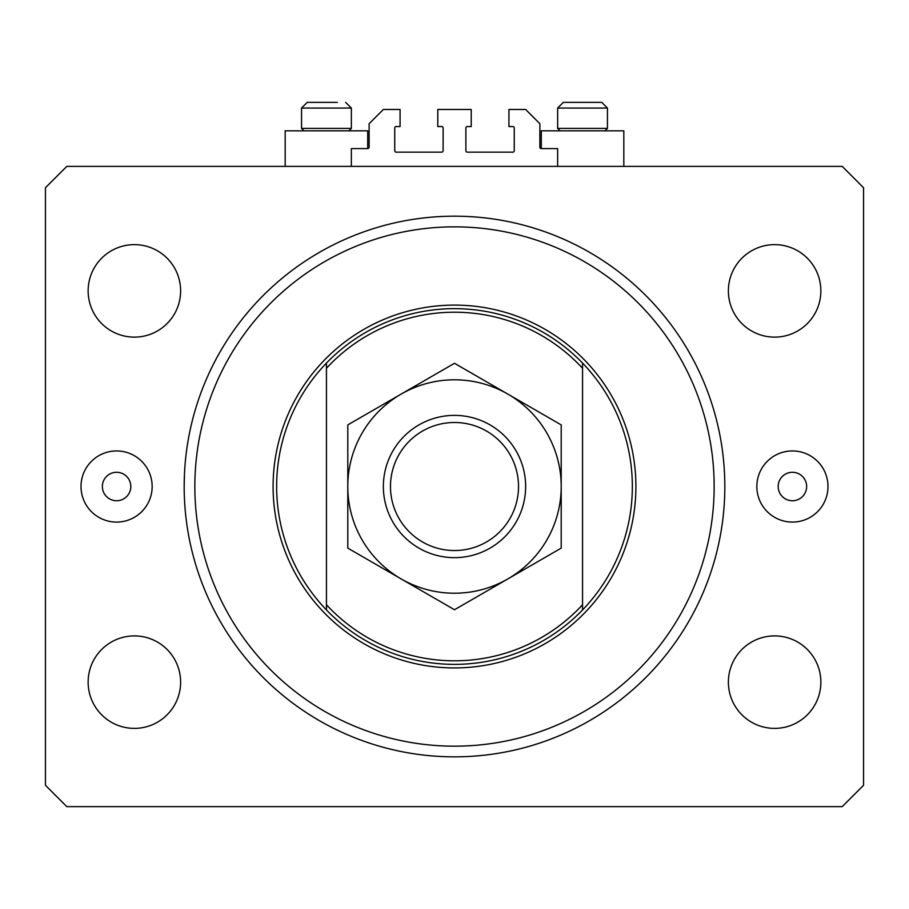 <?xml version="1.0" encoding="UTF-8"?>
<svg xmlns="http://www.w3.org/2000/svg" width="909" height="909" viewBox="0 0 909 909"><rect width="100%" height="100%" fill="white"/><g stroke="black" fill="none" stroke-linecap="round" stroke-linejoin="round"><path stroke-width="1.36" d="M557.649 166.381L557.649 148.599L541.287 148.599A1.42 1.42 0 0 1 539.866 147.178L539.866 123.704L525.641 109.478L508.926 109.478L508.926 126.544L512.835 126.544A1.42 1.42 0 0 1 514.255 127.976L514.255 150.735A1.42 1.42 0 0 1 512.835 152.155L467.306 152.155A1.42 1.42 0 0 1 465.885 150.735L465.885 127.976A1.42 1.42 0 0 1 467.306 126.544L471.214 126.544L471.214 109.478L437.786 109.478L437.786 126.544L441.694 126.544A1.42 1.42 0 0 1 443.115 127.976L443.115 150.735A1.42 1.42 0 0 1 441.694 152.155L396.165 152.155A1.42 1.42 0 0 1 394.745 150.735L394.745 127.976A1.42 1.42 0 0 1 396.165 126.544L400.074 126.544L400.074 109.478L383.359 109.478L369.134 123.704L369.134 147.178A1.42 1.42 0 0 1 367.713 148.599L351.351 148.599L351.351 166.381M184.55 500.745L184.459 498.961M623.813 166.381L623.813 130.816L541.287 130.816L541.287 148.599M285.187 166.381L285.187 130.816L367.713 130.816L367.713 148.599M102.365 486.508A14.226 14.226 0 0 0 116.591 500.745A14.226 14.226 0 0 0 130.816 486.508A14.226 14.226 0 0 0 116.591 472.282A14.226 14.226 0 0 0 102.365 486.508M778.184 486.508A14.226 14.226 0 0 0 792.409 500.745A14.226 14.226 0 0 0 806.635 486.508A14.226 14.226 0 0 0 792.409 472.282A14.226 14.226 0 0 0 778.184 486.508M827.985 486.508A35.565 35.565 0 0 1 792.409 522.084A35.565 35.565 0 0 1 756.845 486.508A35.565 35.565 0 0 1 792.409 450.944A35.565 35.565 0 0 1 827.985 486.508M81.015 486.508A35.565 35.565 0 0 0 116.591 522.084A35.565 35.565 0 0 0 152.155 486.508A35.565 35.565 0 0 0 116.591 450.944A35.565 35.565 0 0 0 81.015 486.508M184.175 486.508A270.325 270.325 0 0 0 454.5 756.845A270.325 270.325 0 0 0 724.825 486.508A270.325 270.325 0 0 0 454.5 216.183A270.325 270.325 0 0 0 184.175 486.508L184.436 474.634M88.139 682.148A46.245 46.245 0 0 0 134.373 728.382A46.245 46.245 0 0 0 180.618 682.148A46.245 46.245 0 0 0 134.373 635.902A46.245 46.245 0 0 0 88.139 682.148M728.382 682.148A46.245 46.245 0 0 0 774.627 728.382A46.245 46.245 0 0 0 820.861 682.148A46.245 46.245 0 0 0 774.627 635.902A46.245 46.245 0 0 0 728.382 682.148M728.382 290.88A46.245 46.245 0 0 0 774.627 337.125A46.245 46.245 0 0 0 820.861 290.88A46.245 46.245 0 0 0 774.627 244.635A46.245 46.245 0 0 0 728.382 290.88M88.139 290.88A46.245 46.245 0 0 0 134.373 337.125A46.245 46.245 0 0 0 180.618 290.88A46.245 46.245 0 0 0 134.373 244.635A46.245 46.245 0 0 0 88.139 290.88M66.789 806.635L842.211 806.635L863.55 785.296L863.55 187.731L842.211 166.381L66.789 166.381L45.45 187.731L45.45 785.296L66.789 806.635M303.97 130.816L301.549 128.396L351.351 128.396L351.351 108.057L301.549 108.057L307.242 102.365L337.307 102.365M570.102 102.365L601.758 102.365L607.451 108.057L557.649 108.057L563.341 102.365L570.102 102.365M560.069 130.816L557.649 128.396L607.451 128.396L607.451 108.057L601.758 102.365M582.385 102.365L571.852 102.365M326.286 102.365L315.753 102.365M714.156 486.508A259.656 259.656 0 0 0 454.5 226.852A259.656 259.656 0 0 0 194.844 486.508A259.656 259.656 0 0 0 454.5 746.175A259.656 259.656 0 0 0 714.156 486.508M632.346 486.508A177.846 177.846 0 0 0 582.555 363.089L582.555 368.27A174.289 174.289 0 0 0 326.445 368.27L326.445 604.746A174.289 174.289 0 0 0 582.555 604.746L582.555 609.939A177.846 177.846 0 0 0 632.346 486.508M326.445 363.089A177.846 177.846 0 0 0 326.445 609.939A177.846 177.846 0 0 0 582.555 609.939L582.555 363.089A177.846 177.846 0 0 0 326.445 363.089L326.445 368.27L326.445 363.089M326.445 604.746L326.445 609.939L326.445 604.746M518.528 486.508A64.028 64.028 0 0 0 454.5 422.492A64.028 64.028 0 0 0 390.472 486.508A64.028 64.028 0 0 0 454.5 550.536A64.028 64.028 0 0 0 518.528 486.508M383.359 486.508A71.141 71.141 0 0 1 454.5 415.379A71.141 71.141 0 0 1 525.641 486.508A71.141 71.141 0 0 1 454.5 557.649A71.141 71.141 0 0 1 383.359 486.508M347.795 494.155L347.795 497.927M347.795 505.393L347.795 509.097M347.795 523.641L347.795 530.788M347.795 534.322L347.795 548.116L401.142 578.919A106.705 106.705 0 0 0 561.205 486.508A106.705 106.705 0 0 0 401.142 394.097A106.705 106.705 0 0 0 401.142 578.919L454.5 609.734L561.205 548.116L561.205 424.901L454.5 363.293L401.142 394.097L347.795 424.901L347.795 548.116M561.205 478.873L561.205 475.1M561.205 467.635L561.205 463.92M561.205 453L561.205 442.24M561.205 438.706L561.205 424.901M561.205 548.116L561.205 486.508M347.795 424.901L347.795 486.508M635.902 486.508A181.402 181.402 0 0 1 454.5 667.922A181.402 181.402 0 0 1 273.098 486.508A181.402 181.402 0 0 1 454.5 305.106A181.402 181.402 0 0 1 635.902 486.508M351.351 108.057L345.659 102.365L351.351 108.057M605.03 130.816L607.451 128.396M557.649 128.396L557.649 108.057L563.341 102.365M348.931 130.816L351.351 128.396M301.549 128.396L301.549 108.057L307.242 102.365"/></g></svg>
